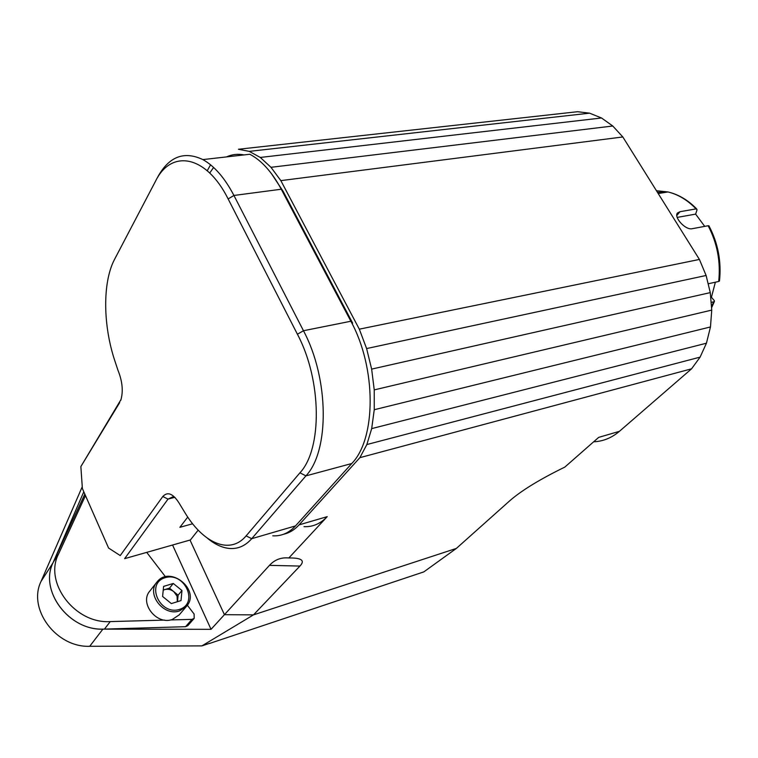 <?xml version="1.0" encoding="UTF-8"?>
<svg xmlns="http://www.w3.org/2000/svg" width="758" height="758" viewBox="0 0 758 758"><rect width="100%" height="100%" fill="white"/><g stroke="black" fill="none" stroke-linecap="round" stroke-linejoin="round"><path stroke-width="1.14" d="M181.958 590.539L181.029 600.582L171.336 603.586L162.591 596.461L163.605 586.389L173.288 583.471L181.958 590.539L178.102 595.172L177.495 601.681M156.773 582.277L149.932 590.937C139.036 602.875 156.574 625.407 172.256 619.485L179.201 614.88M178.102 595.172L169.489 588.142L163.235 590.037M169.489 588.142L173.288 583.471M177.325 601.729L177.088 596.205L173.79 591.657C170.91 589.449 167.869 588.758 164.675 589.601L163.226 590.207M119.679 402.593L80.86 466.587L82.385 488.569L108.584 548.043L120.238 555.576L162.809 496.49C167.935 491.051 173.734 493.865 180.224 504.932L185.587 513.753C204.054 543.789 230.299 554.884 246.123 535.878L299.95 472.803C322.377 448.897 321.904 380.222 297.42 334.24L228.139 198.937C206.129 154.784 171.118 149.032 155.513 181.219L114.155 260.127C102.425 283.227 103.097 325.94 114.922 361.083L117.916 370.131C122.483 381.473 123.431 391.554 120.749 400.376L120.759 400.357M272.766 535.821C281.36 536.313 288.94 533.007 295.497 525.91L351.74 463.526C376.224 438.787 376.65 368.189 350.869 321.24L281.265 189.225C272.065 172.113 261.586 160.459 249.846 154.262L202.869 159.597C214.391 165.993 224.747 177.941 233.928 195.46L303.465 330.734C329.228 378.905 329.578 450.972 305.91 475.882L251.703 538.692C245.393 545.836 238.04 549.095 229.665 548.479C222.265 547.826 214.808 544.377 207.304 538.123M157.835 177.164L157.636 177.192C168.939 156.555 184.023 150.69 202.869 159.597M175.107 497.561L172.871 496.822L168.011 499.115L124.634 558.655L190.419 539.942L198.17 530.136M187.747 517.07L179.883 527.312L192.636 523.769M80.86 466.587L121.081 399.428M120.238 555.576L108.584 548.043M209.72 173.023L213.604 167.452M226.5 156.915C232.014 154.357 237.86 153.694 244.048 154.926M271.383 173.535L283.284 191.603L352.65 323.116L350.869 321.24L303.465 330.734L297.42 334.24M209.492 643.362L201.903 645.892L89.709 646.29C56.187 647.702 27.43 608.911 41.055 581.386L82.252 486.75M83.797 491.781L52.984 562.862C39.217 590.757 68.732 630.381 102.898 629.121L211.037 629.33L224.425 614.681L253.494 614.871L456.363 548.422L423.836 571.883L209.625 643.438M269.469 565.354L299.941 566.065C305.256 560.465 301.551 557.765 288.826 557.973C281.142 557.225 274.69 559.688 269.469 565.354L224.425 614.681L190.021 540.056L224.425 614.681L253.494 614.871L201.903 645.892M211.037 629.33L172.568 545.021M84.792 494.216L53.363 562.029C38.421 590.406 69.423 631.575 104.462 629.102L185.549 626.695L187.757 625.71L194.19 618.376L194.114 614.027L187.349 605.235M85.483 495.609L58.593 553.909C43.576 582.438 74.928 623.995 110.251 621.588L164.647 620.11M170.427 619.949L191.973 619.362L194.19 618.376M165.5 576.81L146.711 552.374M210.26 165.367L207.237 170.739M704.722 226.377L695.626 214.116L697.076 209.748L696.034 208.895C687.563 200.103 678.211 194.455 667.987 191.954L656.447 190.722M719.531 280.64L718.698 281.464C720.782 261.747 717.258 243.176 708.133 225.742L709.213 226.32M711.468 306.867L713.676 301.807L711.099 302.404M708.124 283.795L718.698 281.464M708.133 225.742L692.158 228.717C685.014 230.309 673.322 216.532 677.614 212.875L680.04 211.7L696.034 208.895M715.372 282.203L711.421 297.269L714.33 300.642L714.434 301.428L713.676 301.807M710.682 297.439L711.421 297.269M695.626 214.116L677.169 217.404M299.941 566.065L253.494 614.871L456.363 548.422L509.907 500.64C521.693 490.407 539.999 479.227 564.833 467.089L598.678 437.385L619.419 431.33C611.715 437.878 603.122 441.374 593.647 441.8M288.826 557.973L327.2 516.653L299.069 524.868C294.511 529.851 289.366 532.978 283.644 534.229M303.996 526.658C312.741 527.066 320.473 523.731 327.2 516.653M366.853 444.548L700.108 357.122L706.437 343.203L710.473 326.954L711.743 310.098L710.274 292.616L706.105 275.476L699.407 259.435L622.83 136.961L612.777 126.008L601.52 117.983L589.582 113.169L577.587 111.71L238.419 149.26L249.23 151.373L260.288 157.446L270.976 167.31L280.839 180.622L359.32 329.171L366.607 348.557L371.647 369.108L374.234 389.887L374.253 409.718L371.685 428.611L366.853 444.548L359.87 457.661L299.069 524.868M706.437 343.203L371.685 428.611M710.473 326.954L374.253 409.718M711.743 310.098L374.234 389.887M710.274 292.616L371.647 369.108M706.105 275.476L366.607 348.557M699.407 259.435L359.32 329.171M622.83 136.961L280.839 180.622M612.777 126.008L270.976 167.31M601.52 117.983L260.288 157.446M589.582 113.169L249.23 151.373M700.108 357.122L691.571 368.814L619.419 431.33M691.571 368.814L359.87 457.661M179.494 609.404C199.117 603.321 184.639 571.674 165.187 577.681C145.309 583.319 159.739 615.771 179.494 609.404M179.57 610.882C163.756 616.813 146 594.054 156.953 582.049C170.076 564.596 201.287 590.501 186.383 606.476L179.57 610.882M283.284 191.603L281.265 189.225L233.928 195.46L228.139 198.937M351.74 463.526L305.91 475.882L299.95 472.803M295.497 525.91L251.703 538.692L246.123 535.878M174.691 497.352L168.011 499.115L162.809 496.49M102.898 629.121L89.709 646.29M52.984 562.862L41.055 581.386M110.251 621.588L104.462 629.102M58.593 553.909L53.363 562.029M191.973 619.362L185.549 626.695M84.839 494.15L84.432 494.794M657.385 192.229L664.766 192.485M676.771 215.509L680.04 211.7M179.03 615.089L186.383 606.476M658.209 193.546L667.987 191.954C678.457 194.418 688.008 200.055 696.621 208.876M708.891 225.751C718.025 243.062 721.559 261.501 719.484 281.066M711.554 307.824L714.434 301.428"/></g></svg>
